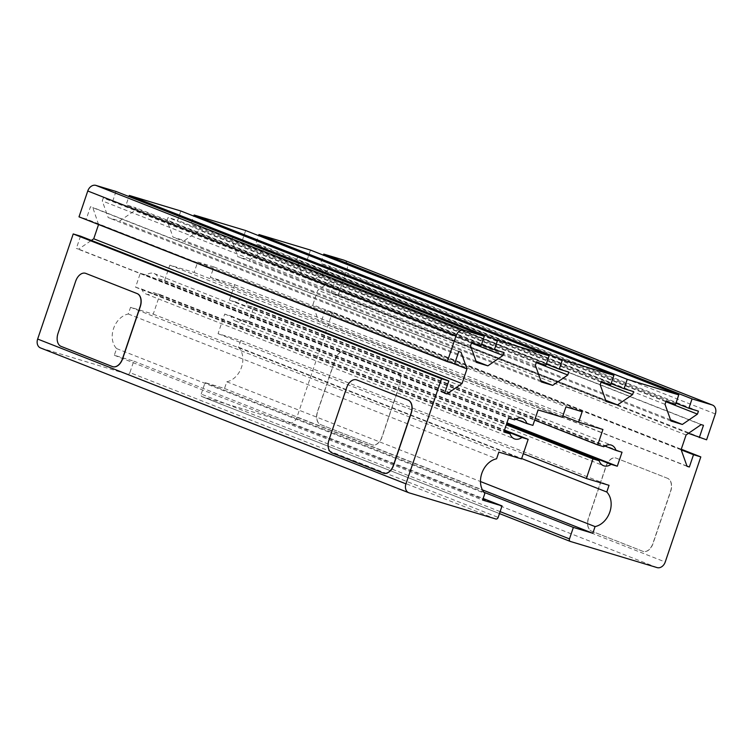 <?xml version="1.0" encoding="UTF-8"?>
<svg xmlns="http://www.w3.org/2000/svg" width="753" height="753" viewBox="0 0 753 753"><rect width="100%" height="100%" fill="white"/><g stroke="black" fill="none" stroke-linecap="round" stroke-linejoin="round"><path stroke-width="0.56" stroke-dasharray="3.77 2.82" d="M112.799 366.692A11.013 7.05 106.8 0 1 112.526 366.598L61.228 346.427A11.013 7.05 106.8 0 1 58.188 333.419L75.827 281.283A11.013 7.05 106.8 0 1 85.503 273.301M383.757 473.223A11.013 7.05 106.8 0 1 383.484 473.129L332.186 452.958A11.013 7.05 106.8 0 1 329.136 439.95L346.785 387.814A11.013 7.05 106.8 0 1 356.461 379.832M345.401 351.651L396.69 371.822A11.013 7.05 106.8 0 1 399.739 384.839L382.091 436.966A11.013 7.05 106.8 0 1 372.34 444.929A11.013 7.05 106.8 0 1 371.991 444.807L320.693 424.645A11.013 7.05 106.8 0 1 317.644 411.627L335.292 359.492A11.013 7.05 106.8 0 1 345.043 351.538A11.013 7.05 106.8 0 1 345.401 351.651L345.232 351.604A11.013 7.05 -73.2 0 0 344.883 351.482A11.013 7.05 -73.2 0 0 335.132 359.445L317.484 411.58A11.013 7.05 -73.2 0 0 320.533 424.588L371.831 444.759A11.013 7.05 -73.2 0 0 372.18 444.882A11.013 7.05 -73.2 0 0 381.931 436.919L399.579 384.783A11.013 7.05 -73.2 0 0 396.53 371.775L345.232 351.604M667.647 478.353L616.349 458.182A11.013 7.05 -73.2 0 0 616.001 458.069A11.013 7.05 -73.2 0 0 606.25 466.032L588.601 518.158A11.013 7.05 -73.2 0 0 591.651 531.176L642.94 551.337A11.013 7.05 -73.2 0 0 643.297 551.46A11.013 7.05 -73.2 0 0 653.049 543.497L670.697 491.37A11.013 7.05 -73.2 0 0 667.647 478.353L616.189 458.135A11.013 7.05 -73.2 0 0 615.841 458.012A11.013 7.05 -73.2 0 0 606.08 465.975L588.441 518.111A11.013 7.05 -73.2 0 0 591.481 531.119L642.78 551.29A11.013 7.05 -73.2 0 0 643.128 551.412A11.013 7.05 -73.2 0 0 652.889 543.45L670.537 491.314A11.013 7.05 -73.2 0 0 667.487 478.306M706.596 439.808L338.313 295.007L347.067 269.15A7.709 5.92 111.5 0 0 344.215 260.265M338.313 295.007L331.019 292.813L335.179 280.511L332.892 279.815L317.804 290.178L312.843 304.833L318.773 321.522L321.07 322.218L325.23 309.916L332.525 312.109L681.267 449.23M500.124 511.626L201.192 394.092A2.203 1.694 111.5 0 0 202.002 396.633A2.203 1.694 111.5 0 0 202.105 396.662L288.804 422.8A7.709 5.92 111.5 0 0 296.946 417.209L332.525 312.109M201.192 394.092L205.07 382.618L224.516 388.482L226.785 381.79A19.832 15.211 111.5 0 0 241.544 367.191A19.832 15.211 111.5 0 0 238.485 347.208L240.753 340.516L218.059 333.683L224.695 314.076L230.907 315.949A11.013 8.452 111.5 0 0 235.218 320.91A11.013 8.452 111.5 0 0 242.795 319.536L249.008 321.409L253.733 307.431L247.671 305.605A11.013 8.452 111.5 0 0 243.285 300.4A11.013 8.452 111.5 0 0 235.491 301.934L229.43 300.108L234.654 284.672L210.341 277.349L213.871 266.92L197.662 262.035L194.133 272.464L169.83 265.131L164.606 280.568L158.535 278.742A11.013 8.452 111.5 0 0 154.149 273.527A11.013 8.452 111.5 0 0 146.364 275.071L140.293 273.235L135.568 287.213L141.78 289.086A11.013 8.452 111.5 0 0 146.091 294.037A11.013 8.452 111.5 0 0 153.659 292.663L159.871 294.536L153.236 314.142L130.551 307.299L128.283 313.992A19.832 15.211 111.5 0 0 113.524 328.6A19.832 15.211 111.5 0 0 116.583 348.573L114.315 355.265L133.761 361.129L129.883 372.594L498.166 517.396M40.502 347.933A7.709 5.92 111.5 0 0 40.85 348.055L127.558 374.194A2.203 1.694 111.5 0 0 129.883 372.594M80.515 236.15L76.354 248.452L78.641 249.139L91.367 240.414M98.558 224.535L92.76 207.433L90.473 206.746L86.303 219.048L79.009 216.845M116 191.46L112.828 200.844L103.265 197.964L102.267 200.91L108.197 217.598L119.586 221.034L134.683 210.68L135.681 207.734L126.118 204.844L128.932 196.542M180.824 211L177.652 220.384L168.088 217.504L167.091 220.45L173.021 237.148L184.41 240.574L199.507 230.22L200.505 227.274L190.942 224.385L193.756 216.083M245.647 230.54L242.475 239.925L232.912 237.044L231.915 239.991L237.854 256.688L249.243 260.114L264.331 249.761L265.329 246.815L255.766 243.934L258.58 235.623M310.481 250.081L307.299 259.465L297.736 256.585L296.738 259.531L302.678 276.229L314.067 279.655L329.155 269.301L330.153 266.355L320.59 263.475L323.404 255.163M133.761 361.129L483.134 498.486M135.568 287.213L503.851 432.006M141.78 289.086L504.021 431.507M153.659 292.663L504.35 430.547M159.871 294.536L504.519 430.038M153.236 314.142L521.528 458.944M130.551 307.299L498.834 452.101M128.283 313.992L496.575 458.793M116.583 348.573L484.866 493.375M114.315 355.265L482.607 500.067M197.662 262.035L565.955 406.836M194.133 272.464L562.425 417.266M169.83 265.131L538.113 409.933M164.606 280.568L532.889 425.37M158.535 278.742L515.683 419.157M146.364 275.071L514.647 419.863M140.293 273.235L508.576 418.037M541.313 381.94L173.021 237.148M540.88 380.726L184.41 240.574M536.268 362.626L199.507 230.22M568.788 372.067L200.505 227.274M546.302 364.104L190.942 224.385M545.934 365.186L177.652 220.384M536.381 362.297L168.088 217.504M535.383 365.252L167.091 220.45M476.489 362.4L108.197 217.598M476.056 361.186L119.586 221.034M471.444 343.086L134.683 210.68M503.964 352.526L135.681 207.734M481.478 344.563L126.118 204.844M481.111 345.646L112.828 200.844M471.557 342.756L103.265 197.964M470.55 345.712L102.267 200.91M452.299 363.153L98.69 224.13M461.052 352.235L92.76 207.433M458.756 351.538L90.473 206.746M454.596 363.85L86.303 219.048M444.637 393.245L76.354 248.452M444.703 393.066L78.641 249.139M249.008 321.409L506.957 422.828M242.795 319.536L506.788 423.327M230.907 315.949L506.468 424.287M224.695 314.076L506.298 424.796M218.059 333.683L523.307 453.692M240.753 340.516L609.036 485.318M238.485 347.208L521.66 458.549M226.785 381.79L480.489 481.544M224.516 388.482L482.409 489.874M205.07 382.618L483.897 492.246M213.871 266.92L582.154 411.722M210.341 277.349L562.868 415.948M234.654 284.672L602.937 429.474M229.43 300.108L534.668 420.118M235.491 301.934L603.784 446.736M247.671 305.605L604.81 446.021M253.733 307.431L622.025 452.233M601.092 382.166L264.331 249.761M633.612 391.616L265.329 246.815M611.125 383.644L255.766 243.934M610.758 384.727L242.475 239.925M601.205 381.837L232.912 237.044M600.207 384.792L231.915 239.991M606.137 401.481L237.854 256.688M605.704 400.267L249.243 260.114M665.916 401.707L329.155 269.301M698.436 411.157L330.153 266.355M675.949 403.184L320.59 263.475M675.592 404.267L307.299 259.465M666.029 401.387L297.736 256.585M665.031 404.333L296.738 259.531M670.961 421.021L302.678 276.229M670.528 419.807L314.067 279.655M681.126 449.635L312.843 304.833M687.065 466.323L318.773 321.522M686.971 466.079L321.07 322.218M681.211 449.87L325.23 309.916M688.458 433.351L331.019 292.813M703.471 425.313L335.179 280.511M701.175 424.617L332.892 279.815M686.087 434.97L317.804 290.178M715.35 413.952L347.067 269.15M657.096 567.602L288.804 422.8M296.946 417.209L665.238 562.011M202.105 396.662L499.465 513.574L202.002 396.633M40.85 348.055L409.143 492.857M495.841 518.996L127.558 374.194M146.091 294.037L514.374 438.839M154.149 273.527L522.441 418.329M235.218 320.91L603.511 465.702M243.285 300.4L611.568 445.202"/><path stroke-width="1.13" d="M85.776 273.395L137.074 293.566A11.013 7.05 106.8 0 1 140.124 306.575L122.475 358.71A11.013 7.05 106.8 0 1 112.715 366.673A11.013 7.05 106.8 0 1 112.366 366.551L61.068 346.38A11.013 7.05 106.8 0 1 58.019 333.372L75.667 281.236A11.013 7.05 106.8 0 1 85.428 273.273A11.013 7.05 106.8 0 1 85.776 273.395L137.234 293.614A11.013 7.05 106.8 0 1 140.284 306.622L122.635 358.757A11.013 7.05 106.8 0 1 112.884 366.72A11.013 7.05 106.8 0 1 112.799 366.692M408.022 400.097L356.734 379.926A11.013 7.05 -73.2 0 0 356.376 379.804A11.013 7.05 -73.2 0 0 346.625 387.767L328.976 439.903A11.013 7.05 -73.2 0 0 332.026 452.911L383.324 473.082A11.013 7.05 -73.2 0 0 383.672 473.204A11.013 7.05 -73.2 0 0 393.424 465.241L411.072 413.105A11.013 7.05 -73.2 0 0 408.022 400.097L408.192 400.144A11.013 7.05 106.8 0 1 411.232 413.152L393.593 465.288A11.013 7.05 106.8 0 1 383.832 473.251A11.013 7.05 106.8 0 1 383.757 473.223M356.461 379.832A11.013 7.05 106.8 0 1 356.546 379.851A11.013 7.05 106.8 0 1 356.894 379.973L408.192 400.144M323.404 255.163L323.762 254.09L692.054 398.883L712.15 404.945A7.709 5.92 -68.5 0 1 712.498 405.067A7.709 5.92 -68.5 0 1 715.35 413.952L706.596 439.808L688.458 433.351M712.498 405.067L344.215 260.265A7.709 5.92 111.5 0 0 343.857 260.143L323.762 254.09M692.054 398.883L688.873 408.267L698.436 411.157L697.438 414.103L682.35 424.457L670.961 421.021L665.031 404.333L666.029 401.387L675.592 404.267L678.764 394.883L310.481 250.081L258.938 234.55L627.23 379.343L678.764 394.883M627.23 379.343L624.049 388.727L633.612 391.616L632.614 394.563L617.526 404.916L606.137 401.481L600.207 384.792L601.205 381.837L610.758 384.727L613.94 375.342L245.647 230.54L194.114 215.01L562.406 359.802L613.94 375.342M562.406 359.802L559.225 369.186L568.788 372.067L567.79 375.022L552.702 385.376L541.313 381.94L535.383 365.252L536.381 362.297L545.934 365.186L549.116 355.802L180.824 211L129.29 195.46L497.582 340.262L549.116 355.802M497.582 340.262L494.401 349.646L503.964 352.526L502.966 355.482L487.878 365.836L476.489 362.4L470.55 345.712L471.557 342.756L481.111 345.646L484.292 336.262L116 191.46L95.904 185.398A7.709 5.92 111.5 0 0 87.762 190.989L79.009 216.845L447.301 361.647L456.054 335.791A7.709 5.92 -68.5 0 1 464.196 330.2L484.292 336.262M447.301 361.647L454.596 363.85L458.756 351.538L461.052 352.235L466.982 368.923L462.022 383.578L446.934 393.941L444.637 393.245L448.807 380.943L441.512 378.75L73.22 233.948L37.65 339.048A7.709 5.92 111.5 0 0 40.502 347.933L408.785 492.735A7.709 5.92 -68.5 0 1 405.933 483.85L441.512 378.75M483.134 498.486L502.053 505.922L498.166 517.396A2.203 1.694 -68.5 0 1 495.841 518.996L409.143 492.857A7.709 5.92 -68.5 0 1 408.785 492.735M502.053 505.922L482.607 500.067L484.866 493.375A19.832 15.211 -68.5 0 1 481.807 473.392A19.832 15.211 -68.5 0 1 496.575 458.793L498.834 452.101L521.528 458.944L528.164 439.338L521.951 437.465A11.013 8.452 -68.5 0 1 514.374 438.839A11.013 8.452 -68.5 0 1 510.063 433.879L503.851 432.006L508.576 418.037L514.647 419.863A11.013 8.452 -68.5 0 1 522.441 418.329A11.013 8.452 -68.5 0 1 526.827 423.534L532.889 425.37L538.113 409.933L562.425 417.266L565.955 406.836L582.154 411.722L578.624 422.151L602.937 429.474L597.713 444.91L603.784 446.736A11.013 8.452 -68.5 0 1 611.568 445.202A11.013 8.452 -68.5 0 1 615.954 450.407L622.025 452.233L617.291 466.211L611.078 464.337A11.013 8.452 -68.5 0 1 603.511 465.702A11.013 8.452 -68.5 0 1 599.2 460.751L592.988 458.878L586.352 478.484L609.036 485.318L606.777 492.01A19.832 15.211 -68.5 0 1 609.836 511.984A19.832 15.211 -68.5 0 1 595.068 526.592L592.809 533.284L573.353 527.42L569.475 538.894L500.124 511.626M681.267 449.23L700.808 456.911L665.238 562.011A7.709 5.92 -68.5 0 1 657.096 567.602L570.388 541.463A2.203 1.694 -68.5 0 1 570.294 541.426A2.203 1.694 -68.5 0 1 569.475 538.894M700.808 456.911L693.513 454.708L689.353 467.011L687.065 466.323L681.126 449.635L686.087 434.97L701.175 424.617L703.471 425.313L699.302 437.615M73.22 233.948L80.515 236.15L448.807 380.943M91.367 240.414L93.73 238.786L98.558 224.535M128.932 196.542L129.29 195.46M193.756 216.083L194.114 215.01M258.58 235.623L258.938 234.55M504.021 431.507L510.063 433.879M504.35 430.547L521.951 437.465M504.519 430.038L528.164 439.338M515.683 419.157L526.827 423.534M552.702 385.376L540.88 380.726M567.79 375.022L536.268 362.626M559.225 369.186L546.302 364.104M487.878 365.836L476.056 361.186M502.966 355.482L471.444 343.086M494.401 349.646L481.478 344.563M462.022 383.578L93.73 238.786M466.982 368.923L452.299 363.153M446.934 393.941L444.703 393.066M506.957 422.828L617.291 466.211M506.788 423.327L611.078 464.337M506.468 424.287L599.2 460.751M506.298 424.796L592.988 458.878M523.307 453.692L586.352 478.484M521.66 458.549L606.777 492.01M480.489 481.544L595.068 526.592M482.409 489.874L592.809 533.284M483.897 492.246L573.353 527.42M562.868 415.948L578.624 422.151M534.668 420.118L597.713 444.91M604.81 446.021L615.954 450.407M632.614 394.563L601.092 382.166M624.049 388.727L611.125 383.644M617.526 404.916L605.704 400.267M697.438 414.103L665.916 401.707M688.873 408.267L675.949 403.184M682.35 424.457L670.528 419.807M689.353 467.011L686.971 466.079M693.513 454.708L681.211 449.87M343.857 260.143L712.15 404.945M464.196 330.2L95.904 185.398M87.762 190.989L456.054 335.791M570.294 541.426L499.455 513.584L570.19 541.388M405.933 483.85L37.65 339.048"/></g></svg>
